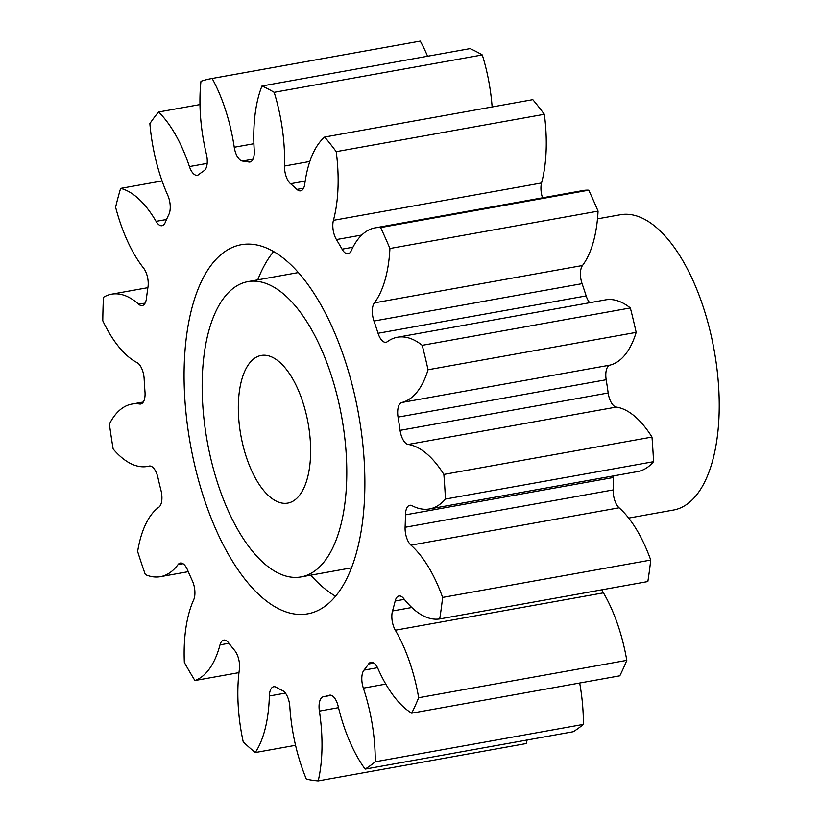 <?xml version="1.0" encoding="UTF-8"?>
<svg xmlns="http://www.w3.org/2000/svg" width="822" height="822" viewBox="0 0 822 822"><rect width="100%" height="100%" fill="white"/><g stroke="black" fill="none" stroke-linecap="round" stroke-linejoin="round"><path stroke-width="1.23" d="M208.079 445.986A150.015 68.339 -100.2 0 0 300.986 576.931A150.015 68.339 -100.2 0 0 340.873 412.562A150.015 68.339 -100.2 0 0 247.956 281.617A150.015 68.339 -100.2 0 0 208.079 445.986M257.759 279.86A187.529 85.426 79.8 0 1 273.654 251.542M357.478 408.38A187.529 85.426 -100.2 0 0 241.329 244.699A187.529 85.426 -100.2 0 0 191.475 450.158A187.529 85.426 -100.2 0 0 307.613 613.849A187.529 85.426 -100.2 0 0 357.478 408.38M307.675 420.915A75.008 34.175 -100.2 0 0 261.221 355.443A75.008 34.175 -100.2 0 0 241.278 437.633A75.008 34.175 -100.2 0 0 287.731 503.105A75.008 34.175 -100.2 0 0 307.675 420.915M628.686 518.086L673.423 510.051A150.015 68.339 -100.2 0 0 713.311 345.682A150.015 68.339 -100.2 0 0 620.394 214.737L597.481 218.858M385.795 684.099L363.355 688.137A14.251 6.494 79.8 0 1 362.358 684.336A14.251 6.494 79.8 0 1 363.982 670.125L377.514 667.69M601.971 589.785A14.251 6.494 -100.2 0 0 603.44 592.847L395.32 630.217A14.251 6.494 79.8 0 1 392.392 622.09A14.251 6.494 79.8 0 1 392.515 610.972L411.801 607.509M619.079 507.791L410.959 545.161A14.251 6.494 79.8 0 1 405.647 534.002A14.251 6.494 79.8 0 1 405.102 527.282L613.233 489.912A14.251 6.494 -100.2 0 0 613.767 496.632A14.251 6.494 -100.2 0 0 619.079 507.791A109.028 49.669 79.8 0 1 650.736 560.059A356.296 162.304 -100.2 0 1 647.849 581.555L439.719 618.925A109.028 49.669 79.8 0 1 403.756 598.622A14.251 6.494 79.8 0 0 398.978 595.981A14.251 6.494 79.8 0 0 395.177 601.005A271.907 123.865 79.8 0 1 392.515 610.972M616.294 407.075L408.164 444.455A14.251 6.494 79.8 0 1 400.335 432.002A14.251 6.494 79.8 0 1 400.057 430.358L608.177 392.978A14.251 6.494 -100.2 0 0 608.455 394.622A14.251 6.494 -100.2 0 0 616.294 407.075A109.028 49.669 79.8 0 1 651.98 437.057A356.296 162.304 -100.2 0 1 653.552 461.687A109.028 49.669 79.8 0 1 637.636 471.571L429.516 508.941A109.028 49.669 79.8 0 1 412.089 505.715A14.251 6.494 79.8 0 0 409.808 505.294A14.251 6.494 79.8 0 0 405.462 514.839A271.907 123.865 79.8 0 1 405.102 527.282M582.089 283.662L373.959 321.032A14.251 6.494 79.8 0 1 372.869 316.943A14.251 6.494 79.8 0 1 374.38 302.876L582.5 265.506A14.251 6.494 -100.2 0 0 580.99 279.572A14.251 6.494 -100.2 0 0 582.089 283.662A271.907 123.865 79.8 0 1 586.168 295.91A14.251 6.494 -100.2 0 0 589.723 302.722M361.772 235.02L336.434 239.572A14.251 6.494 79.8 0 1 333.372 231.218A14.251 6.494 79.8 0 1 333.424 220.337L541.554 182.967A14.251 6.494 -100.2 0 0 541.493 193.838A14.251 6.494 -100.2 0 0 542.551 197.804M305.188 181.097L290.536 183.727A14.251 6.494 79.8 0 1 285.07 172.445A14.251 6.494 79.8 0 1 284.515 166.013L309.822 161.472M253.001 159.16L242.469 161.05A14.251 6.494 79.8 0 1 234.476 148.577A14.251 6.494 79.8 0 1 234.249 147.251L253.906 143.716M363.355 688.137A109.028 49.669 79.8 0 1 370.958 717.164A109.028 49.669 79.8 0 1 375.243 761.768L583.373 724.398A109.028 49.669 79.8 0 0 579.685 683.01M395.32 630.217A109.028 49.669 79.8 0 1 417.699 692.412A109.028 49.669 79.8 0 1 418.665 697.724L626.796 660.354A109.028 49.669 79.8 0 0 625.819 655.042A109.028 49.669 79.8 0 0 603.44 592.847M492.131 106.973A109.028 49.669 79.8 0 0 488.443 79.457A109.028 49.669 79.8 0 0 482.288 54.94L274.168 92.311A109.028 49.669 79.8 0 1 280.312 116.827A109.028 49.669 79.8 0 1 284.515 166.013M427.574 56.245A109.028 49.669 79.8 0 0 420.278 41.1L212.158 78.47A109.028 49.669 79.8 0 1 232.503 137.089A109.028 49.669 79.8 0 1 234.249 147.251M375.243 761.768A356.296 162.304 -100.2 0 1 365.132 769.094L573.263 731.724A356.296 162.304 -100.2 0 0 583.373 724.398M527.108 740.006A109.028 49.669 79.8 0 1 526.337 743.53L318.217 780.9A356.296 162.304 -100.2 0 1 306.339 779.112A109.028 49.669 79.8 0 1 289.827 706.632A14.251 6.494 79.8 0 0 282.593 690.603A271.907 123.865 79.8 0 1 276.13 687.243A14.251 6.494 79.8 0 0 273.695 686.74A14.251 6.494 79.8 0 0 269.359 695.987A109.028 49.669 79.8 0 1 255.282 752.541L295.55 745.307M420.278 41.1A356.296 162.304 -100.2 0 0 419.631 41.213L211.501 78.583A356.296 162.304 -100.2 0 0 200.969 81.286A109.028 49.669 79.8 0 0 206.414 154.248A14.251 6.494 79.8 0 1 204.082 170.709A271.907 123.865 79.8 0 0 198.719 174.593A14.251 6.494 79.8 0 1 197.27 175.271A14.251 6.494 79.8 0 1 189.42 166.568L207.175 163.383M482.288 54.94A356.296 162.304 -100.2 0 0 470.112 48.611L261.992 85.981A356.296 162.304 -100.2 0 1 274.168 92.311M336.219 151.659L544.339 114.289A356.296 162.304 -100.2 0 0 532.82 99.657L324.7 137.038A356.296 162.304 -100.2 0 1 336.219 151.659A109.028 49.669 79.8 0 1 333.424 220.337M544.339 114.289A109.028 49.669 79.8 0 1 541.554 182.967M336.434 239.572A271.907 123.865 79.8 0 1 342.055 249.169A14.251 6.494 79.8 0 0 348.107 253.762A14.251 6.494 79.8 0 0 351.23 250.761A109.028 49.669 79.8 0 1 375.109 227.869L583.24 190.499A109.028 49.669 79.8 0 1 588.747 190.19A356.296 162.304 -100.2 0 1 598.056 211.131A109.028 49.669 79.8 0 1 582.5 265.506M373.959 321.032A271.907 123.865 79.8 0 1 378.048 333.28A14.251 6.494 79.8 0 0 385.991 342.281A14.251 6.494 79.8 0 0 387.316 341.695A109.028 49.669 79.8 0 1 397.458 337.246L605.578 299.866A109.028 49.669 79.8 0 1 630.34 307.952A356.296 162.304 -100.2 0 1 636.177 332.386A109.028 49.669 79.8 0 1 609.955 365.122A14.251 6.494 -100.2 0 0 606.184 379.743A271.907 123.865 79.8 0 1 608.177 392.978M613.664 475.876A14.251 6.494 -100.2 0 0 613.582 477.469A271.907 123.865 79.8 0 1 613.233 489.912M418.665 697.724A356.296 162.304 -100.2 0 1 411.699 713.177L619.819 675.807A356.296 162.304 -100.2 0 0 626.796 660.354M373.866 663.035L368.585 663.981A271.907 123.865 79.8 0 1 363.982 670.125M368.585 663.981A14.251 6.494 79.8 0 1 370.999 662.255A14.251 6.494 79.8 0 1 377.966 668.656A109.028 49.669 79.8 0 0 411.699 713.177M439.719 618.925A356.296 162.304 -100.2 0 0 442.616 597.43L650.736 560.059M410.959 545.161A109.028 49.669 79.8 0 1 442.616 597.43M408.164 444.455A109.028 49.669 79.8 0 1 443.859 474.428A356.296 162.304 -100.2 0 1 445.432 499.057A109.028 49.669 79.8 0 1 429.516 508.941M606.184 379.743L398.053 417.114A271.907 123.865 79.8 0 1 400.057 430.358M398.053 417.114A14.251 6.494 79.8 0 1 401.835 402.492L609.955 365.122M397.458 337.246A109.028 49.669 79.8 0 1 422.22 345.322A356.296 162.304 -100.2 0 1 428.046 369.756A109.028 49.669 79.8 0 1 401.835 402.492M375.109 227.869A109.028 49.669 79.8 0 1 380.627 227.56A356.296 162.304 -100.2 0 1 389.926 248.501A109.028 49.669 79.8 0 1 374.38 302.876M290.536 183.727A271.907 123.865 79.8 0 1 296.927 189.389A14.251 6.494 79.8 0 0 300.626 190.838A14.251 6.494 79.8 0 0 304.777 183.943A109.028 49.669 79.8 0 1 324.7 137.038M242.469 161.05A271.907 123.865 79.8 0 1 248.768 161.996A14.251 6.494 79.8 0 0 249.939 162.016A14.251 6.494 79.8 0 0 254.234 150.262A109.028 49.669 79.8 0 1 261.992 85.981M212.158 78.47A356.296 162.304 -100.2 0 0 211.501 78.583M149.501 466.023L149.07 466.105A109.028 49.669 79.8 0 1 147.436 466.454A109.028 49.669 79.8 0 1 113.169 449.007A356.296 162.304 -100.2 0 1 109.398 424.049A109.028 49.669 79.8 0 1 131.89 404.075A109.028 49.669 79.8 0 1 139.699 404.013A14.251 6.494 79.8 0 0 140.716 404.003A14.251 6.494 79.8 0 0 144.991 391.93A271.907 123.865 79.8 0 1 144.148 378.87A14.251 6.494 79.8 0 0 137.048 362.605A109.028 49.669 79.8 0 1 102.791 320.765A356.296 162.304 -100.2 0 1 103.459 297.307A109.028 49.669 79.8 0 1 111.607 294.184A109.028 49.669 79.8 0 1 138.713 304.253A14.251 6.494 79.8 0 0 142.257 305.568A14.251 6.494 79.8 0 0 146.45 298.396A271.907 123.865 79.8 0 1 147.991 286.991A14.251 6.494 79.8 0 0 143.583 268.116A109.028 49.669 79.8 0 1 115.604 207.185A356.296 162.304 -100.2 0 1 120.618 188.392A109.028 49.669 79.8 0 1 156.077 221.365A14.251 6.494 79.8 0 0 161.996 225.721A14.251 6.494 79.8 0 0 165.212 222.536A271.907 123.865 79.8 0 1 168.911 214.337A14.251 6.494 79.8 0 0 167.801 195.389A109.028 49.669 79.8 0 1 149.871 123.598A356.296 162.304 -100.2 0 1 158.564 112.008A109.028 49.669 79.8 0 1 189.42 166.568M149.07 466.105A14.251 6.494 79.8 0 1 149.285 466.053A14.251 6.494 79.8 0 1 157.916 477.551A271.907 123.865 79.8 0 0 161.009 490.518A14.251 6.494 79.8 0 1 158.882 507.184A109.028 49.669 79.8 0 0 137.634 551.49A356.296 162.304 -100.2 0 0 145.33 574.578A109.028 49.669 79.8 0 0 160.393 576.674L188.259 571.67M183.049 563.717L178.035 564.622A109.028 49.669 79.8 0 1 160.393 576.674M178.035 564.622A14.251 6.494 79.8 0 1 180.337 563.049A14.251 6.494 79.8 0 1 187.416 569.708A271.907 123.865 79.8 0 0 192.358 580.825A14.251 6.494 79.8 0 1 193.673 599.844A109.028 49.669 79.8 0 0 184.344 662.429A356.296 162.304 -100.2 0 0 194.927 680.524L238.986 672.622M228.948 643.256L220.019 644.859A109.028 49.669 79.8 0 1 194.927 680.524M220.019 644.859A14.251 6.494 79.8 0 1 223.759 640.081A14.251 6.494 79.8 0 1 228.68 642.907A271.907 123.865 79.8 0 0 234.794 650.664A14.251 6.494 79.8 0 1 239.377 669.457A109.028 49.669 79.8 0 0 243.23 741.886A356.296 162.304 -100.2 0 0 255.282 752.541M338.51 707.66L319.388 711.092A109.028 49.669 79.8 0 1 318.217 780.9M319.388 711.092A14.251 6.494 79.8 0 1 323.354 696.748L331.307 695.32M330.002 695.124L329.293 695.258A271.907 123.865 79.8 0 1 323.354 696.748M329.293 695.258A14.251 6.494 79.8 0 1 329.643 695.165A14.251 6.494 79.8 0 1 338.202 706.355A109.028 49.669 79.8 0 0 365.132 769.094M445.432 499.057L653.552 461.687M443.859 474.428L651.98 437.057M428.046 369.756L636.177 332.386M422.22 345.322L630.34 307.952M389.926 248.501L598.056 211.131M380.627 227.56L588.747 190.19M158.564 112.008L199.982 104.569M120.618 188.392L162.068 180.953M335.54 596.186A187.529 85.426 79.8 0 1 310.788 575.174M285.409 693.1L269.359 695.987M139.699 404.013L141.682 403.653M138.713 304.253L145.124 303.102M156.077 221.365L166.527 219.495M248.768 161.996L251.039 161.595M296.927 189.389L303.585 188.187M342.055 249.169L352.946 247.217M378.048 333.28L586.168 295.91M613.582 477.469L405.462 514.839M404.342 599.361L395.177 601.005M300.986 576.931L351.436 567.868M147.436 466.454L149.933 466.012M131.89 404.075L143.295 402.03M111.607 294.184L147.888 287.669M247.956 281.617L298.407 272.555"/></g></svg>
